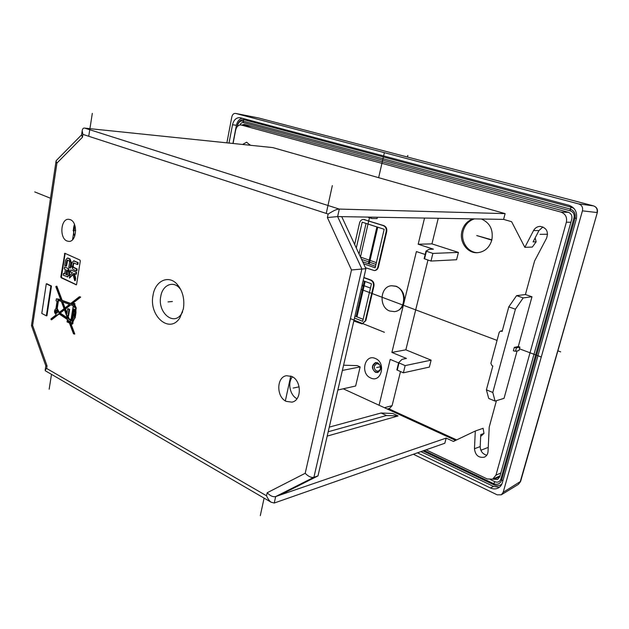 <?xml version="1.0" encoding="UTF-8"?>
<svg xmlns="http://www.w3.org/2000/svg" width="629" height="629" viewBox="0 0 629 629"><rect width="100%" height="100%" fill="white"/><g stroke="black" fill="none" stroke-linecap="round" stroke-linejoin="round"><path stroke-width="0.94" d="M286.25 401.388L291.927 402.143C301.889 400.587 301.731 380.451 291.699 376.441L286.462 375.71C276.351 377.023 276.217 397.096 286.25 401.388M66.989 240.993L68.923 241.402C76.746 241.921 78.027 222.249 70.299 219.655L68.553 219.285C60.675 218.68 59.299 238.21 66.989 240.993M183.377 308.855C184.808 299.034 182.709 290.818 177.064 284.19C168.454 274.527 155.221 280.896 153.067 295.111C148.499 315.782 169.586 334.408 179.839 317.857L183.377 308.855M72.815 321.899C73.184 323.369 72.885 324.108 71.91 324.124L74.749 318.022L72.815 321.899L72.225 321.954L74.544 318.038L75.661 307.99L74.175 304.892L74.356 303.776L73.664 303.437L73.467 304.703L71.391 303.956L80.064 297.179L79.27 296.794L70.503 303.642L61.603 300.434L56.28 286.242L55.808 286.667L60.871 300.175L56.374 298.861L56.075 300.78L57.074 301.283L55.942 308.572C53.937 310.655 54.055 312.715 56.288 314.744L50.902 318.95L51.177 319.76L58.859 313.753L67.405 319.532L67.028 321.906L69.41 322.968L73.428 333.669L74.206 334.078L69.599 321.789L69.709 321.097L70.731 321.789L71.627 324.234L72.225 321.954M74.544 318.038L75.134 317.983L75.967 312.817L75.889 309.743L75.692 312.684L75.103 312.731M75.37 309.79L75.96 309.735L76.251 307.943L74.765 304.845L74.945 303.728L73.664 303.437M71.391 303.956L73.507 304.46L71.981 303.909L80.654 297.132L79.27 296.794M61.603 300.434L70.731 303.461L62.192 300.395L56.869 286.211L56.28 286.242M58.332 299.011L60.761 299.884L57.742 299.05M56.964 298.822L56.374 298.861M51.767 319.705L59.142 313.942L51.177 319.76M74.796 334.015L71.03 323.982L74.796 334.015L74.206 334.078M70.189 321.733L70.55 322.701L70.236 321.45L69.599 321.789M46.334 315.821L46.923 315.774L51.476 286.03L46.287 283.805L41.789 313.439L46.334 315.821L50.878 286.061L46.287 283.805M76.015 284.851L76.589 284.363L80.308 260.98L79.962 260.06L64.826 253.259L60.832 276.846L61.17 277.751L76.329 284.835M56.594 310.073L56.138 310.663L56.594 310.073M56.303 312.676L56.846 313.179L56.303 312.676M56.854 312.605L57.302 312.589L56.854 312.605M57.137 310.584L56.696 310.64L57.137 310.584M74.277 311.968L73.687 312.015L72.862 317.173L73.499 317.503L71.596 321.049L73.538 308.863L74.584 309.389L74.395 312.377L73.687 312.015M72.28 320.428L74.08 309.138L72.28 320.428M69.874 320.051L70.951 320.318L70.542 319.54L69.088 318.785L67.987 315.852L69.088 318.785L68.498 318.84L67.232 315.467L68.011 315.868L69.025 309.468L67.673 308.784L66.8 314.311L64.834 309.083L70.417 304.719L73.271 305.749L70.88 320.727L68.498 318.84M68.011 315.868L68.6 315.813L69.615 309.421L67.673 308.784M65.432 309.028L66.981 313.163L65.432 309.028L70.778 304.853L64.834 309.083M68.364 321.254L68.868 321.513L68.49 320.499L68.364 321.254L67.775 321.309L68.003 319.941L68.923 321.906L67.775 321.309M65.015 307.927L62.782 301.967L65.015 307.927M60.235 313.093L67.562 318.038L60.235 313.093L64.472 309.783L59.645 313.14L64.347 309.46L67.57 318.486L59.645 313.14M58.371 312.283L59.252 312.424L57.239 308.532L58.505 300.426L57.239 308.532L56.649 308.58L57.947 300.222L61.351 301.448L64.056 308.674L58.945 312.668L56.649 308.58M65.919 266.083L64.732 265.532L65.565 260.17L67.287 258.055L69.41 258.881L70.833 262.584L69.984 267.97L68.789 267.411L69.622 262.057L69.111 260.752L67.358 259.997L66.753 260.744L65.919 266.083L66.509 266.059L67.673 260.091M67.838 276.894L63.23 275.18L63.521 273.324L64.708 273.89L65.4 269.432L64.213 268.874L64.504 267.018L68.522 268.591L69.89 272.31L69.505 274.763L67.539 276.87M67.248 276.925L68.915 274.794L69.3 272.341L67.932 268.614M66.926 274.936L67.72 274.205L68.097 271.807L67.618 270.47L66.588 269.99L65.896 274.448L67.327 274.912M77.281 264.487L73.601 262.851L72.61 266.059L73.09 267.396L76.565 269L76.266 270.879L72.775 269.267L71.399 265.524L71.785 263.064L73.514 260.886L77.579 262.6L77.281 264.487L77.87 264.463L78.169 262.576L73.813 260.917M76.03 272.388L75.732 274.26L73.711 273.316L75.103 278.23L74.717 280.644L72.893 274.181L69.418 278.12L69.795 275.722L72.437 272.719L70.417 271.775L70.707 269.912L76.62 272.357L76.321 274.236L75.732 274.26M496.43 400.673L489.228 427.06L488.041 451.496C487.813 454.28 486.563 456.182 484.291 457.197C478.583 458.054 475.312 455.239 474.463 448.752L475.304 431.007L453.43 441.44L446.173 438.099L444.821 443.241L274.252 503.027L275.683 496.556C273.072 497.185 270.234 495.911 267.191 492.743L305.191 473.299L351.493 269.959L327.394 217.555L328.157 214.049L82.902 134.386L82.462 137.256L56.925 163.084L32.622 325.445L47.033 365.897L46.632 368.452L266.523 495.778L267.191 492.743M274.252 503.027L271.083 502.194C269.456 501.077 267.938 498.939 266.523 495.778M327.394 217.555L337.631 216.58L503.601 219.387L505.118 213.624L339.29 209.08L337.631 216.58L361.879 268.937L313.91 477.277L275.683 496.556L446.173 438.099M305.191 473.299C308.414 476.546 311.316 477.875 313.91 477.277L317.983 475.917L279.834 495.133M341.728 216.651L365.905 268.701L351.493 269.959M365.905 268.701L317.983 475.917M505.118 213.624L272.782 147.595L84.734 128.127L339.29 209.08C337.372 208.883 333.661 210.542 328.157 214.049M84.734 128.127C83.319 127.868 82.47 128.764 82.187 130.816L82.902 134.386M233.076 143.483L235.631 130.172C236.528 126.665 238.32 124.927 241.017 124.959L560.974 212.099C565.455 213.844 567.248 217.209 566.367 222.21L495.959 475.162L492.625 479.164L487.239 478.96L426.053 449.821M517.085 350.935L504.057 398.338L495.062 401.098L492.798 392.472L515.41 309.193L508.775 306.881L502.146 331.436L500.495 331.066L499.229 332.277L490.879 363.334L492.02 365.685L492.829 365.999L486.398 389.831L488.725 398.44L495.062 401.098M515.45 351.304L518.98 350.51L519.916 347.122L518.296 346.516L514.302 347.389L516.385 347.9L515.45 351.304L513.366 350.801L514.302 347.389M503.601 219.387L511.605 221.699L524.845 247.331L533.534 230.576C535.059 227.887 537.284 226.487 540.232 226.385C546.507 227.706 548.63 231.614 546.617 238.116L534.571 261.011L525.412 294.553L531.977 296.754L518.296 346.516M242.566 144.466L246.647 142.217L250.208 145.252M387.315 409.039L388.58 408.693L456.654 439.907M480.383 448.76L481.594 451.653M475.304 431.007L483.119 428.286L483.976 433.452L480.682 436.424M486.775 455.247C482.6 454.059 480.407 451.174 480.194 446.59L480.768 434.6L483.976 433.452M525.412 294.553L516.582 295.646L508.775 306.881M343.245 388.793L455.616 440.402M381.064 413.001L392.748 413.481L398.102 415.95L327.19 436.101L398.102 415.95L386.481 415.517L328.196 431.761L386.481 415.517L381.064 413.001L329.266 427.13M343.591 365.197L357.209 365.622L360.15 366.904L342.38 370.426M360.15 366.904L355.644 386.017L337.852 390.004M533.534 230.576L538.974 230.56L533.07 241.898L536.136 241.819L532.331 247.071L524.845 247.331M249.351 145.165L249.847 144.521M538.974 230.56L542.929 226.927M536.136 241.819L535.161 237.88M486.398 389.831L492.798 392.472M516.582 295.646L523.21 297.894L515.41 309.193M531.977 296.754L523.21 297.894M519.916 347.122L516.385 347.9M56.555 160.269L56.02 161.323L56.925 163.084M81.55 134.936L82.462 137.256M56.02 161.323L31.481 325.578L32.622 325.445M45.602 370.921L45.194 370.041L46.632 368.452M45.823 365.881L47.033 365.897M292.43 376.818C287.351 382.731 289.945 395.303 296.974 398.731M74.474 224.396C73.058 228.366 73.121 232.329 74.67 236.284M180.83 289.686L179.383 287.917C172.763 280.455 162.479 285.291 160.788 296.29C157.226 312.306 173.643 326.6 181.522 313.808L179.839 317.857M182.646 311.827L181.522 313.808M71.981 303.909L80.064 297.179M75.96 309.735L76.251 307.943L74.765 304.845L74.945 303.728L74.356 303.776M74.765 304.845L74.175 304.892M75.794 307.715L75.205 307.762M76.251 307.943L75.661 307.99M75.134 317.983L75.967 312.817L75.37 312.872M56.264 312.66L56.335 310.6L56.264 312.66M56.185 313.195C55.148 311.913 55.179 310.852 56.288 310.026L56.665 310.105C57.703 311.394 57.671 312.448 56.563 313.281L56.185 313.195M74.45 307.384L73.829 307.07L73.994 306.016L74.45 307.384M74.206 313.415L74.025 316.639L74.206 313.415M69.528 304.405L64.543 308.296L62.074 301.716L69.528 304.405M74.387 307.023L73.829 307.07M68.6 315.813L69.615 309.421L69.025 309.468M70.464 319.996L70.542 319.54L69.953 319.595M46.923 315.774L51.476 286.03L50.878 286.061M69.984 267.97L70.574 267.946L71.423 262.56L70 258.857L67.586 258.079M67.138 270.242L66.485 274.417L67.405 274.857M65.164 253.385L61.422 276.815L61.76 277.727L76.439 284.733M63.521 273.324L64.748 273.599M64.504 267.018L68.522 268.591M73.915 262.946L73.2 266.036L73.679 267.372L77.155 268.976L76.856 270.855L76.266 270.879M70.707 269.912L76.62 272.357M73.027 274.669L69.418 278.12M74.403 273.639L75.692 278.199L75.307 280.613L74.717 280.644M65.896 274.448L66.485 274.417M77.579 262.6L78.169 262.576M76.565 269L77.155 268.976M75.103 278.23L75.692 278.199M226.88 142.838L231.802 116.97C232.455 114.431 233.721 113.244 235.6 113.424L578.672 203.914C581.849 205.062 583.099 207.373 582.423 210.849L503.184 492.303L501.337 494.787L497.177 494.826L413.387 454.256M417.467 452.825L490.353 487.931C492.987 489.15 495.503 489.236 497.901 488.183C500.086 487.121 501.557 485.336 502.304 482.82L576.306 219.089C577.524 212.232 575.055 207.625 568.883 205.266L239.885 117.647C236.197 117.584 233.736 119.958 232.51 124.77L229.019 143.058M593.572 205.895L593.493 205.864C596.646 207.027 597.935 209.221 597.353 212.453L520.167 481.971L518.39 484.369L520.56 481.578M597.346 212.492L520.608 481.413L503.184 492.303M593.493 205.864L578.672 203.914M258.653 117.977L593.383 205.84C596.457 206.988 597.676 209.221 597.031 212.531L582.423 210.849M473.181 218.876C467.496 220.755 463.77 224.805 461.993 231.032C458.973 241.662 467.205 253.448 477.332 252.709C484.534 251.977 489.354 247.787 491.799 240.144C493.513 229.899 490.046 222.855 481.405 219.01M427.964 260.044L405.847 349.834L431.117 360.15L429.363 367.084L403.37 372.816L396.86 369.907L398.621 362.752L405.155 365.598L431.117 360.15M432.878 253.416L430.991 261.059L456.568 259.738L458.423 252.41L432.878 253.416L425.998 251.089L429.12 249.32L433.428 249.178L418.183 244.217L424.536 218.051M438.248 218.287L431.942 243.879L458.423 252.41M388.62 408.716L389.563 408.457L392.095 405.65L400.492 371.582M492.955 479.023L497.492 479.55L499.74 476.845L571.785 219.057C572.382 215.668 571.163 213.388 568.113 212.201L244.304 124.377L241.811 125.061M420.911 451.622L493.576 486.461L499.41 487.263M242.204 118.228C239.248 119.023 237.314 121.366 236.41 125.265L232.919 143.467M573.986 208.435L571.352 207.224L244.091 119.746C241.371 119.29 239.295 120.713 237.872 124.031L237.243 126.649M422.955 450.907L494.017 484.88C496.989 486.186 499.607 485.895 501.879 484.016M490.541 479.66L494.897 481.728C497.767 482.773 499.748 481.916 500.833 479.164L574.025 217.72C574.631 214.324 573.404 212.036 570.346 210.857L243.533 122.647C241.976 122.364 240.758 123.142 239.877 124.998M424.15 450.482L493.655 483.67C497.484 485.069 500.126 483.929 501.588 480.257L575.024 218.177C575.834 213.64 574.198 210.589 570.11 209.009L242.841 121.067C240.663 120.697 239.004 121.837 237.864 124.495L237.377 126.5M474.384 218.892C468.707 220.771 464.98 224.812 463.203 231.032C460.271 241.394 468.039 252.96 477.93 252.669M405.847 349.834L391.898 352.429L406.444 358.451L402.065 359.324L398.644 362.681L396.86 369.907M405.155 365.598L403.37 372.816M379.075 405.249L390.208 359.395L398.574 362.909M431.942 243.879L418.183 244.217M391.898 352.429L416.398 251.576L425.165 254.478M430.991 261.059L424.135 258.684L426.006 251.097L424.135 258.684M394.43 311.622L394.957 311.552C399.509 310.75 402.521 307.778 403.991 302.643C405.162 294.828 402.584 289.364 396.27 286.25L391.647 285.747C380.002 286.124 378.501 307.369 389.807 311.041L394.43 311.622C405.886 310.899 407.018 289.686 395.743 286.297L391.647 285.747M363.877 277.468L371.149 280.117C373.422 281.249 374.349 283.254 373.933 286.116L365.842 320.648L362.17 323.919L365.307 320.719L373.398 286.164C373.815 283.294 372.879 281.289 370.607 280.157L363.829 277.68M370.725 377.998C381.378 383.273 386.387 362.658 375.387 358.499C364.71 353.506 359.945 373.768 370.725 377.998M368.452 217.437L371.833 218.507L377.07 218.585L377.376 217.257M363.452 219.411L383.855 225.622C386.182 226.676 387.134 228.665 386.709 231.606L378.391 267.081C377.809 269.149 376.606 270.289 374.798 270.517L374.255 270.549C376.071 270.328 377.274 269.181 377.856 267.113L386.175 231.606C386.599 228.665 385.648 226.676 383.32 225.622L363.452 219.411C361.486 219.545 360.181 220.732 359.544 222.981L354.662 244.492M365.433 267.687L374.255 270.549M356.297 248.015L362.178 222.179L384.17 229.271L375.159 267.828L363.593 263.732M353.805 321.018L362.17 323.919M363.122 280.723L371.44 283.781L362.674 321.309L354.497 318.038M366.047 223.421L359.065 253.967M362.666 261.735L375.529 266.279M354.953 316.049L363.137 319.312M377.722 362.815C381.787 366.487 381.772 369.726 377.683 372.525L375.458 372.282C371.401 368.563 371.44 365.323 375.576 362.563L377.722 362.815M371.833 218.507L370.009 217.131M380.427 369.207L377.612 372.219C374.137 372.101 372.525 369.994 372.769 365.905L375.631 362.878C379.083 363.027 380.687 365.135 380.427 369.207M380.396 369.357L378.296 371.181C375.466 371.079 374.145 369.365 374.349 366.031L376.685 363.562L379.342 364.411M481.216 450.12L488.238 447.416M540.052 234.326L547.584 234.247M73.074 230.348L75.669 230.34M293.161 388.077L299.145 386.827M92.321 113.346L88.728 136.273M74.812 225.276L72.555 239.704M51.492 374.349L49.164 389.209M332.324 185.594L326.247 213.428M290.755 376.056L285.338 400.885M264.109 498.137L260.288 515.654M172.393 301.527L168.014 301.889M398.102 415.95L386.481 415.517M384.405 332.293L350.432 318.651M50.501 198.253L34.729 191.916M74.945 303.728L74.261 303.39M80.654 297.132L79.859 296.746M62.192 300.395L56.869 286.211M70.542 319.54L69.088 318.785M69.615 309.421L68.262 308.737M58.961 312.228L57.239 308.532M51.476 286.03L46.876 283.773M407.45 157.03L407.828 155.41M560.667 351.87L557.868 350.84M491.799 240.144L476.735 235.545L491.878 239.838M377.998 367.265L377.471 367.375M356.163 316.529L364.348 281.171M368.382 263.755L376.913 226.927M376.677 367.533L380.451 366.762M361.919 285.928L363.365 285.81M356.957 316.843L365.158 281.47M369.192 264.038L377.738 227.195M362.139 284.992L370.434 288.074M360.464 256.986L369.6 217.123M378.642 177.677L384.35 152.761M540.759 356.808L519.444 348.812M497.044 340.407L361.117 289.395M495.959 475.162L500.802 473.032M566.367 222.21L570.888 222.265M560.974 212.099L568.577 212.35M241.505 125.053L251.474 126.319M474.463 448.752L480.194 446.59M501.329 331.137L502.272 330.964M66.753 260.744L67.342 260.721M70.833 262.584L71.423 262.56M69.41 258.881L70 258.857M67.861 258.173L68.459 258.157M68.915 274.794L69.505 274.763M69.3 272.341L69.89 272.31M74.08 261.004L74.67 260.988M73.09 267.396L73.679 267.372M72.61 266.059L73.2 266.036M72.988 263.637L73.585 263.622M64.402 253.794L64.999 253.778M60.832 276.846L61.422 276.815M61.17 277.751L61.76 277.727M258.142 117.859L235.765 113.456M490.353 487.931L493.576 486.461M232.51 124.77L236.41 125.265M493.804 479.424L499.756 476.766M570.346 210.857L570.11 209.009L571.352 207.224M574.025 217.72L576.463 218.46M500.833 479.164L501.588 480.257L502.964 480.47M494.897 481.728L493.655 483.67L494.017 484.88M238.1 125.831L237.455 125.548M243.533 122.647L242.841 121.067L244.091 119.746M397.229 370.19L398.99 363.012M392.095 405.65L384.405 407.694M424.536 258.896L426.399 251.293M386.709 231.606L386.175 231.606M377.856 267.113L378.391 267.081M383.32 225.622L383.855 225.622M364.411 219.568L364.954 219.576M373.398 286.164L373.933 286.116M370.607 280.157L371.149 280.117M365.307 320.719L365.842 320.648M376.37 262.647L360.511 257.088M375.953 264.432L361.573 259.368M492.625 479.164L500.008 475.894M241.017 124.959L251.23 126.256M500.495 331.066L502.343 330.72M81.558 134.897L56.154 160.678M82.187 130.816L81.471 135.455M31.481 325.578L45.838 365.921L45.194 370.041M45.233 370.709L271.083 502.194M179.383 287.917L177.064 284.19M72.217 324.171L71.627 324.234M58.261 299.003L57.671 299.042M57.097 312.66L56.508 312.707M56.925 310.545L56.335 310.6M67.287 258.055L67.877 258.039M73.514 260.886L74.104 260.87M518.39 484.369L501.462 494.709M258.574 117.945L593.446 205.856M258.511 117.93L235.6 113.424M237.864 124.495L237.872 124.031"/></g></svg>
